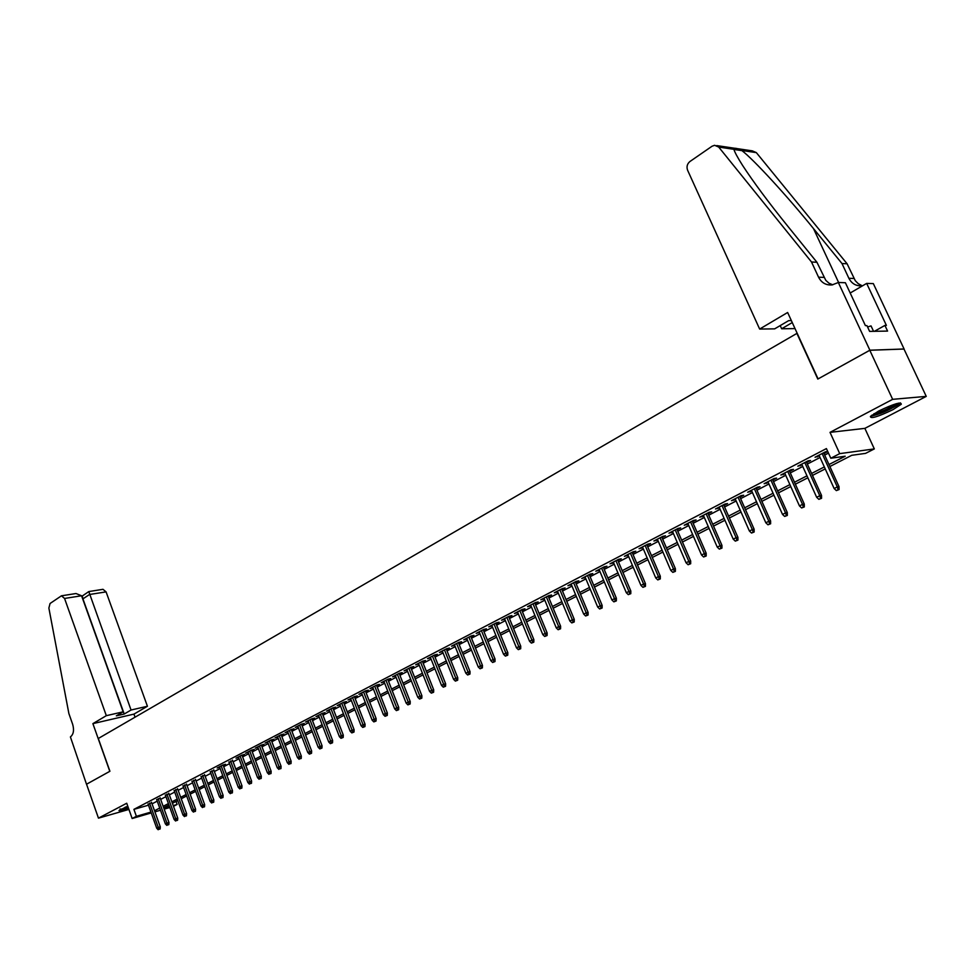 <?xml version="1.0" encoding="UTF-8"?>
<svg xmlns="http://www.w3.org/2000/svg" width="975" height="975" viewBox="0 0 975 975"><rect width="100%" height="100%" fill="white"/><g stroke="black" fill="none" stroke-linecap="round" stroke-linejoin="round"><path stroke-width="1.46" d="M127.774 806.179L118.999 810.493C118.938 811.273 122.119 810.554 128.529 808.324M892.954 409.671L901.278 404.259C901.388 401.542 893.819 403.821 878.572 411.084L870.407 416.423C870.358 419.104 877.866 416.849 892.954 409.671M176.024 801.413L177.121 804.448L173.489 806.301M86.507 784.241L109.797 771.335L92.893 723.633L106.324 715.674L64.557 598.455L61.462 595.81L50.066 603.488L48.872 608.059L68.884 713.578L72.65 724.267C74.307 730.165 73.564 734.382 70.407 736.929L86.507 784.241L109.919 771.262L98.304 738.489L796.892 333.401L817.806 379.068L869.785 350.269L903.983 349.038L926.25 396.386L892.649 399.336L830.017 432.364L839.719 453.631L874.319 448.914L865.568 453.375L851.76 455.301L829.871 466.513M830.017 432.364L864.862 428.366L926.25 396.386M864.862 428.366L874.319 448.914M86.543 784.217L98.463 818.147L128.919 809.433M869.785 350.269L892.649 399.336M151.637 802.693L148.2 804.375M160.241 798.22L156.792 799.914M168.943 793.699L165.482 795.405M177.743 789.128L174.257 790.847M186.639 784.509L183.142 786.24M195.646 779.842L192.124 781.584M204.738 775.113L201.203 776.868M213.939 770.335L210.393 772.102M223.251 765.509L225.578 764.29L222.788 765.058L217.169 767.983L219.68 767.288M232.659 760.61L229.076 762.413M242.178 755.674L244.554 754.431L241.763 755.198L236.023 758.184L238.582 757.477M251.818 750.665L254.207 749.422L251.416 750.177L245.615 753.2L248.198 752.493M261.556 745.607L263.981 744.352L261.19 745.107L255.316 748.154L257.924 747.447M271.416 740.488L273.865 739.221L271.074 739.964L265.127 743.06L267.772 742.341M281.397 735.308L283.859 734.029L281.068 734.772L275.06 737.892L277.729 737.185M291.488 730.068L293.975 728.776L291.184 729.507L285.102 732.676L287.808 731.957M297.777 726.082L307.771 752.481L311.634 750.982L301.482 724.169L295.267 727.387L297.997 726.668M308.1 720.72L318.179 747.264L322.067 745.753L311.805 718.794L305.565 722.036L308.319 721.317M322.493 713.956L325.065 712.628L322.286 713.347L315.973 716.625L318.764 715.906L318.533 715.297L328.709 741.987L330.622 741.024L320.422 714.309M333.084 708.459L335.68 707.107L332.902 707.826L326.515 711.153L329.294 710.434L329.062 709.824M343.797 702.89L346.43 701.537L343.651 702.244L337.179 705.608L340.031 704.852M354.656 697.259L357.301 695.882L354.522 696.589L347.977 699.989L350.854 699.233M365.637 691.555L368.318 690.166L365.54 690.861L358.91 694.31L361.822 693.542M376.752 685.778L379.458 684.377L376.691 685.072L369.988 688.557L372.925 687.777M388.013 679.928L390.756 678.515L387.989 679.197L381.188 682.732L384.162 681.939M399.421 674.005L402.188 672.579L399.421 673.25L392.547 676.833L395.545 676.028M410.962 668.009L413.753 666.559L410.999 667.229L404.04 670.861L407.062 670.032M422.663 661.94L425.478 660.477L422.736 661.135L415.679 664.804L418.738 663.975M434.509 655.785L437.361 654.31L434.618 654.968L427.464 658.673L430.56 657.832M446.501 649.557L449.39 648.058L446.648 648.704L439.408 652.47L442.54 651.617M458.652 643.244L461.577 641.733L458.835 642.367L451.51 646.181L454.667 645.316M470.974 636.846L473.923 635.322L471.193 635.956L463.759 639.807L466.964 638.93M483.442 630.374L486.428 628.826L483.71 629.448L476.178 633.36L479.42 632.47M496.092 623.805L499.102 622.233L496.397 622.854L488.768 626.815L492.034 625.913M508.901 617.151L511.948 615.566L509.242 616.176L501.516 620.197L504.818 619.271M521.881 610.411L524.964 608.802L522.271 609.399L514.434 613.47L517.786 612.544M535.043 603.574L538.163 601.953L535.47 602.538L527.536 606.669L530.912 605.719M548.377 596.651L551.545 595.006L548.864 595.579L540.808 599.771L544.233 598.808M561.905 589.631L565.098 587.962L562.429 588.534L554.263 592.776L557.737 591.788M575.616 582.502L578.845 580.832L576.188 581.38L567.913 585.683L571.411 584.683M589.509 575.287L592.788 573.592L590.131 574.129L581.746 578.492L585.293 577.48M603.61 567.962L606.925 566.243L604.281 566.78L595.774 571.204L599.357 570.168M617.906 560.54L621.258 558.797L618.625 559.321L609.997 563.806L613.628 562.758M632.397 553.008L635.797 551.253L633.177 551.753L624.427 556.311L628.107 555.25M647.108 545.378L650.544 543.587L647.936 544.087L639.064 548.706L642.781 547.621M662.025 537.627L665.498 535.823L662.915 536.299L653.908 540.991L657.674 539.894M677.162 529.766L680.684 527.938L678.112 528.401L668.96 533.154L672.787 532.045M692.518 521.796L696.089 519.943L693.53 520.394L684.243 525.22L688.106 524.087M708.094 513.703L711.713 511.826L709.166 512.265L699.757 517.152L703.67 516.007M723.913 505.489L727.569 503.587L725.047 504.014L715.492 508.974L719.453 507.804M739.964 497.153L743.669 495.227L741.158 495.629L731.469 500.675L735.479 499.48M756.259 488.694L760.013 486.744L757.526 487.134L747.679 492.241L751.737 491.034M772.797 480.102L776.6 478.128L774.138 478.493L764.132 483.697L768.251 482.454M789.592 471.376L793.455 469.377L790.993 469.731L780.853 475.008L785.021 473.753M806.654 462.516L810.554 460.492L808.129 460.834L797.818 466.184L802.047 464.904M828.982 464.539L845.191 456.227L830.797 458.238L826.41 448.585L133.904 809.36L148.48 805.179M152.051 803.839L157.231 801.145M160.656 799.366L165.921 796.648M169.358 794.857L174.708 792.09M178.169 790.298L183.592 787.483M187.066 785.679L192.575 782.828M196.072 781.012L201.654 778.111M205.164 776.295L210.844 773.346M214.378 771.517L220.143 768.532M223.689 766.691L229.539 763.657M233.098 761.816L239.046 758.733M242.629 756.868L248.662 753.748M252.269 751.871L258.387 748.703M262.007 746.826L268.235 743.596M271.879 741.707L278.192 738.428M281.848 736.539L288.271 733.2M291.952 731.299L298.472 727.911M302.165 725.997L308.795 722.56M312.512 720.635L319.239 717.149M322.969 715.211L329.818 711.665M333.572 709.727L340.519 706.119M344.285 704.157L351.353 700.501M355.144 698.539L362.322 694.809M366.137 692.835L373.425 689.057M377.252 687.07L384.662 683.231M388.525 681.233L396.057 677.32M399.933 675.309L407.587 671.348M411.487 669.325L419.262 665.291M423.187 663.256L431.084 659.161M435.033 657.113L443.064 652.945M447.038 650.886L455.203 646.657M459.188 644.585L467.5 640.283M471.51 638.198L479.968 633.823M483.99 631.727L492.582 627.278M496.641 625.17L505.379 620.636M509.462 618.528L518.347 613.921M522.454 611.788L531.485 607.108M535.616 604.963L544.806 600.198M548.962 598.041L558.309 593.19M562.49 591.033L572.008 586.097M576.201 583.915L585.89 578.894M590.107 576.712L599.966 571.606M604.207 569.4L614.238 564.196M618.516 561.978L628.717 556.688M633.019 554.458L643.402 549.083M647.729 546.829L658.308 541.357M662.659 539.102L673.42 533.52M677.796 531.241L688.752 525.562M693.164 523.283L704.316 517.493M708.752 515.19L720.111 509.303M724.571 506.988L736.149 500.992M740.634 498.664L752.42 492.558M756.941 490.218L768.934 483.99M773.492 481.638L785.716 475.288M790.286 472.924L802.742 466.464M807.349 464.076L820.048 457.494M824.679 455.093L828.47 453.119M827.738 451.498L825.52 451.791L815.051 457.226L819.341 455.934M823.973 453.521L827.763 451.559M311.793 718.794L314.584 718.075L312.037 719.392M301.433 724.181L304.212 723.45L301.702 724.766M151.259 812.931L132.149 818.513L126.726 803.242L98.463 818.147M132.149 818.513L136.39 816.319L150.954 812.078M133.904 809.36L136.39 816.319M830.797 458.238L839.719 453.631M169.833 807.507L164.178 809.152M160.485 810.237L154.915 811.858M163.873 808.312L169.528 806.666M173.233 805.582L177.121 804.448M825.216 468.902L812.48 475.422M807.861 477.787L795.356 484.197M790.762 486.549L778.489 492.838M773.931 495.166L761.877 501.345M757.343 503.661L745.522 509.718M741.012 512.033L729.41 517.981M724.925 520.272L713.529 526.11M709.081 528.389L697.881 534.129M693.457 536.384L682.463 542.015M678.064 544.269L667.266 549.803M662.902 552.045L652.287 557.481M647.948 559.699L637.528 565.037M633.214 567.243L622.976 572.496M618.686 574.689L608.619 579.845M604.354 582.026L594.47 587.096M590.228 589.266L580.515 594.238M576.298 596.395L566.755 601.283M562.563 603.428L553.178 608.242M549.01 610.374L539.784 615.103M535.653 617.224L526.585 621.867M522.466 623.976L513.545 628.534M509.462 630.63L500.687 635.127M496.616 637.211L488 641.623M483.953 643.695L475.471 648.034M471.449 650.093L463.113 654.371M459.115 656.419L450.913 660.623M446.94 662.659L438.872 666.79M434.923 668.813L426.989 672.872M423.053 674.883L415.253 678.88M411.34 680.891L403.662 684.828M399.774 686.814L392.218 690.678M388.355 692.664L380.92 696.467M377.069 698.441L369.757 702.183M365.93 704.145L358.739 707.838M354.924 709.788L347.843 713.408M344.065 715.345L337.094 718.916M333.328 720.854L326.467 724.364M322.725 726.277L315.973 729.739M312.244 731.652L305.602 735.053M301.897 736.954L295.352 740.305M291.659 742.194L285.224 745.485M281.556 747.362L275.206 750.616M271.562 752.481L265.322 755.686M261.69 757.538L255.548 760.695M251.928 762.535L245.883 765.643M242.288 767.483L236.328 770.53M232.745 772.371L226.882 775.369M223.324 777.197L217.547 780.158M214 781.962L208.309 784.887M204.787 786.691L199.18 789.555M195.683 791.359L190.149 794.186M186.664 795.966L181.228 798.757M177.755 800.536L172.392 803.278M168.943 805.045L163.666 807.751M154.513 810.737L159.717 808.068M163.142 806.301L168.419 803.595M171.868 801.828L177.231 799.073M180.704 797.294L186.14 794.503M189.625 792.712L195.146 789.884M198.644 788.08L204.25 785.204M207.772 783.4L213.464 780.475M216.998 778.659L222.775 775.698M226.322 773.87L232.196 770.859M235.767 769.031L241.727 765.972M245.322 764.132L251.367 761.024M254.975 759.172L261.117 756.015M264.749 754.15L270.989 750.945M274.633 749.08L280.971 745.826M284.639 743.949L291.074 740.634M294.767 738.745L301.299 735.394M305.004 733.493L311.647 730.08M315.376 728.167L322.116 724.705M325.869 722.78L332.719 719.27M336.485 717.332L343.456 713.761M347.234 711.811L354.315 708.179M358.117 706.229L365.308 702.536M369.135 700.574L376.447 696.82M380.287 694.846L387.721 691.031M391.584 689.057L399.128 685.181M403.016 683.182L410.694 679.246M414.607 677.235L422.407 673.237M426.331 671.214L434.265 667.144M438.214 665.121L446.27 660.977M450.243 658.942L458.445 654.737M462.442 652.677L470.779 648.399M474.788 646.34L483.271 641.989M487.305 639.917L495.922 635.493M499.992 633.409L508.755 628.912M512.838 626.815L521.759 622.233M525.866 620.124L534.934 615.469M539.065 613.348L548.291 608.619M552.447 606.474L561.832 601.66M566.012 599.515L575.567 594.616M579.772 592.459L589.485 587.474M593.714 585.305L603.598 580.222M607.864 578.041L617.918 572.873M622.196 570.68L632.434 565.427M636.748 563.209L647.168 557.871M651.507 555.64L662.11 550.192M666.473 547.95L677.259 542.417M681.659 540.162L692.64 534.519M697.064 532.253L708.252 526.512M712.701 524.221L724.096 518.383M728.569 516.08L740.171 510.12M744.681 507.817L756.503 501.747M761.024 499.419L773.065 493.24M777.623 490.9L789.896 484.612M794.479 482.247L806.971 475.837M811.602 473.46L824.326 466.928M817.135 456.142L817.477 456.897M799.927 465.087L800.268 465.831M782.986 473.899L783.315 474.642M766.289 482.576L766.618 483.308M749.86 491.12L750.177 491.851M733.663 499.529L733.98 500.26M717.71 507.817L718.027 508.548M701.988 515.994L702.305 516.713M686.51 524.038L686.814 524.757M671.239 531.972L671.543 532.679M656.199 539.797L656.504 540.491M641.367 547.499L641.672 548.206M626.754 555.104L627.047 555.799M612.337 562.587L612.629 563.282M598.126 569.973L598.418 570.668M584.11 577.261L584.403 577.943M570.29 584.439L570.582 585.122M556.664 591.533L556.944 592.203M543.221 598.516L543.489 599.186M529.949 605.414L530.229 606.072M516.872 612.215L517.14 612.873M503.953 618.918L504.221 619.576M491.217 625.548L491.485 626.194M478.64 632.08L478.908 632.726M466.233 638.527L466.489 639.173M453.984 644.889L454.24 645.535M441.894 651.178L442.15 651.812M429.963 657.382L430.219 658.015M418.178 663.5L418.433 664.133M406.551 669.545L406.794 670.178M395.058 675.517L395.302 676.15M383.723 681.415L383.955 682.037M372.511 687.241L372.755 687.862M361.457 692.993L361.688 693.603M350.525 698.673L350.756 699.282M339.727 704.279L339.958 704.888M838.11 489.718L836.355 490.608L839.073 489.56L838.11 489.718L837.306 486.939L834.137 488.524L819 455.179M822.132 453.546L837.306 486.939L839.024 486.647L823.631 452.766M839.073 489.56L839.024 486.647M834.137 488.524L836.355 490.608M898.816 403.077L896.598 405.1C886.482 411.109 878.195 414.485 871.747 415.228M873.917 413.741C880.961 411.998 888.091 408.878 895.306 404.418L896.244 403.723M870.59 416.24C878.804 414.655 888.042 410.755 898.304 404.552L900.376 402.858M873.563 331.317L871.028 325.918L867.567 326.966M120.205 809.603L128.152 807.239M128.103 807.105C122.667 808.97 119.986 809.567 120.059 808.897M125.032 807.288L127.835 806.362M759.647 329.062L687.582 170.186C686.388 166.737 687.18 163.837 689.934 161.509L712.043 146.238L714.626 145.287L718.709 147.067L811.517 261.995L818.561 277.192C821.498 282.823 826.008 285.395 832.102 284.919L838.329 282.494L869.883 350.208L818.074 378.922L787.642 312.487L759.647 329.062L774.662 328.855L788.653 320.641L791.371 320.629M716.747 145.592L752.31 150.869L756.332 152.612L847.104 263.786L841.986 263.53L813.479 228.564C786.654 195.402 753.48 159.339 741.756 150.467C736.564 148.005 733.943 147.627 733.895 149.309C734.723 152.258 737.648 157.658 742.645 165.506C753.651 182.349 768.751 202.666 787.971 226.456L816.94 262.275L825.788 280.337L828.921 283.164L832.735 284.822M816.94 262.275L811.517 261.995M847.104 263.786L855.27 280.678L858.207 283.652L862.18 285.785C856.196 286.248 851.76 283.749 848.884 278.289L841.986 263.53M869.883 350.208L904.081 348.989L873.332 283.603L866.665 283.396L886.385 325.394L884.922 325.418L874.429 331.305M838.329 282.494L845.386 282.726L865.41 325.626L866.933 325.613L869.627 331.39L887.579 331.086L884.922 325.418M795.027 328.599L781.658 328.77L792.261 322.554M781.658 328.77L780.207 325.601M866.665 283.396L850.188 293.012M106.324 715.674L123.167 711.823L116.33 715.845L124.215 714.029L131.052 710.019L147.432 706.266L106.08 591.886L89.529 594.494L82.729 598.991M131.052 710.019L88.81 591.569L82.266 596.03L82.96 598.955L124.215 714.029M135.062 717.186L133.953 714.114L147.432 706.266M92.893 723.633L133.953 714.114M123.167 711.823L81.571 595.762L64.557 598.455M88.81 591.569L102.984 589.314L106.08 591.886M61.462 595.81L76.013 593.531L81.571 595.762M820.597 498.481L818.854 499.346L821.559 498.31L820.597 498.481L819.78 495.727L816.66 497.287L801.706 464.161M804.802 462.552L819.78 495.727L821.523 495.422L806.313 461.772M821.559 498.31L821.523 495.422M816.66 497.287L818.854 499.346M803.339 507.11L801.633 507.963L804.314 506.927L803.339 507.11L802.535 504.367L799.451 505.915L784.692 473.009M787.727 471.425L802.535 504.367L804.29 504.063L789.263 470.633M804.314 506.927L804.29 504.063M799.451 505.915L801.633 507.963M786.362 515.604L784.668 516.445L787.337 515.422L786.362 515.604L785.545 512.887L782.511 514.41L767.922 481.723M770.92 480.163L785.545 512.887L787.312 512.57L772.468 479.359M787.337 515.422L787.312 512.57M782.511 514.41L784.668 516.445M769.628 523.965L767.971 524.794L770.616 523.782L769.628 523.965L768.812 521.284L765.826 522.783L751.42 490.303M754.37 488.768L768.812 521.284L770.591 520.942L755.93 487.951M770.616 523.782L770.591 520.942M765.826 522.783L767.971 524.794M753.151 532.204L751.518 533.033L754.15 532.009L753.151 532.204L752.334 529.547L749.397 531.022L735.162 498.749M738.063 497.238L752.334 529.547L754.126 529.193L739.647 496.421M754.15 532.009L754.126 529.193M749.397 531.022L751.518 533.033M736.917 540.321L735.308 541.125L737.917 540.126L736.917 540.321L736.101 537.688L733.212 539.138L719.136 507.085M722 505.586L736.101 537.688L737.917 537.322L723.596 504.758M737.917 540.126L737.917 537.322M733.212 539.138L735.308 541.125M720.927 548.328L719.343 549.12L721.939 548.121L720.927 548.328L720.111 545.707L717.259 547.133L703.353 515.288M706.18 513.813L720.111 545.707L721.939 545.33L707.789 512.984M721.939 548.121L721.939 545.33M717.259 547.133L719.343 549.12M705.169 556.201L703.609 556.981L706.193 555.994L705.169 556.201L704.364 553.605L701.549 555.019L687.802 523.368M690.58 521.918L704.364 553.605L706.193 553.227L692.201 521.077M706.193 555.994L706.193 553.227M701.549 555.019L703.609 556.981M689.642 563.964L688.106 564.732L690.666 563.745L689.642 563.964L688.838 561.393L686.059 562.782L672.47 531.338M675.212 529.913L688.838 561.393L690.678 561.003L676.857 529.059M690.666 563.745L690.678 561.003M686.059 562.782L688.106 564.732M674.347 571.618L672.823 572.374L675.37 571.387L674.347 571.618L673.53 569.059L670.8 570.436L657.369 539.187M660.075 537.773L673.53 569.059L675.382 568.669L661.72 536.92M675.37 571.387L675.382 568.669M670.8 570.436L672.823 572.374M659.271 579.162L657.772 579.906L660.294 578.931L659.271 579.162L658.454 576.627L655.761 577.968L642.476 546.926M645.145 545.537L658.454 576.627L660.319 576.213L646.803 544.672M660.294 578.931L660.319 576.213M655.761 577.968L657.772 579.906M644.402 586.584L642.927 587.328L645.438 586.353L644.402 586.584L643.598 584.074L640.941 585.402L627.803 554.556M630.435 553.191L643.598 584.074L645.462 583.659L632.105 552.313M645.438 586.353L645.462 583.659M640.941 585.402L642.927 587.328M629.753 593.921L628.29 594.64L630.788 593.678L629.753 593.921L628.936 591.423L626.328 592.739L613.336 562.075M615.932 560.722L628.936 591.423L630.825 590.996L617.614 559.845M630.788 593.678L630.825 590.996M626.328 592.739L628.29 594.64M615.298 601.136L613.872 601.855L616.346 600.893L615.298 601.136L614.494 598.674L611.91 599.966L599.077 569.485M601.624 568.157L614.494 598.674L616.383 598.236L603.318 567.279M616.346 600.893L616.383 598.236M611.91 599.966L613.872 601.855M601.063 608.266L599.649 608.973L602.111 608.022L601.063 608.266L600.247 605.816L597.712 607.084L585 576.798M587.523 575.494L600.247 605.816L602.148 605.378L589.229 574.604M602.111 608.022L602.148 605.378M597.712 607.084L599.649 608.973M587.011 615.286L585.622 615.981L588.071 615.042L587.011 615.286L586.207 612.861L583.696 614.116L571.131 584.013M573.617 582.721L586.207 612.861L588.108 612.41L575.323 581.831M588.071 615.042L588.108 612.41M583.696 614.116L585.622 615.981M573.154 622.208L571.789 622.903L574.226 621.965L573.154 622.208L572.349 619.808L569.875 621.038L557.456 591.118M559.894 589.851L572.349 619.808L574.263 619.344L561.624 588.949M574.226 621.965L574.263 619.344M569.875 621.038L571.789 622.903M559.492 629.046L558.139 629.728L560.564 628.79L559.492 629.046L558.687 626.657L556.25 627.876L543.952 598.126M546.366 596.871L558.687 626.657L560.613 626.194L548.096 595.981M560.564 628.79L560.613 626.194M556.25 627.876L558.139 629.728M546.024 635.785L544.684 636.456L547.085 635.529L546.024 635.785L545.22 633.409L542.807 634.615L530.644 605.048M533.02 603.817L545.22 633.409L547.146 632.946L534.763 602.903M547.085 635.529L547.146 632.946M542.807 634.615L544.684 636.456M532.728 642.428L531.412 643.098L533.8 642.172L532.728 642.428L531.923 640.075L529.547 641.27L517.506 611.873M519.858 610.655L531.923 640.075L533.861 639.6L521.613 609.741M533.8 642.172L533.861 639.6M529.547 641.27L531.412 643.098M519.614 648.997L518.31 649.642L520.687 648.728L519.614 648.997L518.81 646.657L516.47 647.827L504.55 618.613M506.878 617.407L518.81 646.657L520.747 646.169L508.633 616.492M520.687 648.728L520.747 646.169M516.47 647.827L518.31 649.642M506.671 655.468L505.391 656.102L507.756 655.188L506.671 655.468L505.867 653.14L503.563 654.298L491.766 625.255M494.057 624.061L505.867 653.14L507.817 652.653L495.824 623.147M507.756 655.188L507.817 652.653M503.563 654.298L505.391 656.102M493.898 661.842L492.631 662.476L494.983 661.574L493.898 661.842L493.106 659.539L490.815 660.684L479.152 631.812M481.406 630.642L493.106 659.539L495.056 659.051L483.186 629.716M494.983 661.574L495.056 659.051M490.815 660.684L492.631 662.476M481.297 668.143L480.053 668.777L482.381 667.875L481.297 668.143L480.504 665.864L478.25 666.985L466.708 638.284M468.926 637.126L480.504 665.864L482.454 665.364L470.706 636.2M482.381 667.875L482.454 665.364M478.25 666.985L480.053 668.777M468.865 674.371L467.634 674.98L469.95 674.091L468.865 674.371L468.061 672.104L465.843 673.213L454.411 644.67M456.617 643.524L468.061 672.104L470.023 671.592L458.396 642.598M469.95 674.091L470.023 671.592M465.843 673.213L467.634 674.98M456.592 680.501L455.374 681.111L457.677 680.221L456.592 680.501L455.788 678.259L453.607 679.356L442.284 650.971M444.454 649.85L455.788 678.259L457.763 677.747L446.245 648.911M457.677 680.221L457.763 677.747M453.607 679.356L455.374 681.111M444.478 686.558L443.272 687.168L445.563 686.278L444.478 686.558L443.674 684.328L441.517 685.413L430.316 657.199M432.449 656.09L443.674 684.328L445.648 683.816L434.253 655.151M445.563 686.278L445.648 683.816M441.517 685.413L443.272 687.168M432.51 692.543L431.328 693.14L433.607 692.25L432.51 692.543L431.718 690.324L429.585 691.397L418.494 663.341M420.603 662.244L431.718 690.324L433.692 689.8L422.407 661.306M433.607 692.25L433.692 689.8M429.585 691.397L431.328 693.14M420.7 698.453L419.53 699.038L421.809 698.161L420.7 698.453L419.908 696.247L417.8 697.308L406.819 669.411M408.915 668.326L419.908 696.247L421.895 695.723L410.719 667.388M421.809 698.161L421.895 695.723M417.8 697.308L419.53 699.038M409.049 704.279L407.891 704.864L410.146 703.987L409.049 704.279L408.257 702.085L406.173 703.133L395.302 675.395M397.361 674.322L408.257 702.085L410.231 701.561L399.177 673.384M410.146 703.987L410.231 701.561M406.173 703.133L407.891 704.864M397.532 710.032L396.398 710.604L398.641 709.739L397.532 710.032L396.752 707.862L394.692 708.898L383.918 681.318M385.954 680.257L396.752 707.862L398.726 707.326L387.77 679.307M398.641 709.739L398.726 707.326M394.692 708.898L396.398 710.604M386.173 715.723L385.04 716.284L387.27 715.418L386.173 715.723L385.381 713.566L383.346 714.578L372.682 687.156M374.692 686.108L385.381 713.566L387.367 713.03L376.508 685.157M387.27 715.418L387.367 713.03M383.346 714.578L385.04 716.284M374.936 721.329L373.827 721.89L376.045 721.037L374.936 721.329L374.156 719.197L372.145 720.196L361.579 692.92M363.565 691.884L374.156 719.197L376.143 718.648L365.393 690.934M376.045 721.037L376.143 718.648M372.145 720.196L373.827 721.89M363.858 726.875L362.749 727.423L364.955 726.57L363.858 726.875L363.066 724.754L361.091 725.741L350.622 698.612M352.584 697.6L363.066 724.754L365.064 724.206L354.413 696.65M364.955 726.57L365.064 724.206M361.091 725.741L362.749 727.423M352.901 732.359L351.817 732.895L354.01 732.042L352.901 732.359L352.121 730.238L350.159 731.226L339.8 704.243M341.737 703.243L352.121 730.238L354.108 729.69L343.566 702.28M354.01 732.042L354.108 729.69M350.159 731.226L351.817 732.895M342.091 737.77L341.006 738.307L343.188 737.453L342.091 737.77L341.299 735.662L339.373 736.637L329.099 709.8M331.013 708.813L341.299 735.662L343.298 735.113L332.853 707.85M343.188 737.453L343.298 735.113M339.373 736.637L341.006 738.307M331.403 743.108L330.342 743.645L332.512 742.792L331.403 743.108L330.622 741.024L332.621 740.464L322.262 713.359M332.512 742.792L332.621 740.464M328.709 741.987L330.342 743.645M320.836 748.386L319.788 748.91L321.957 748.069L320.836 748.386L309.965 719.745M321.957 748.069L322.067 745.753M318.179 747.264L319.788 748.91M310.416 753.602L309.38 754.126L311.525 753.285L310.416 753.602L299.63 725.12M311.525 753.285L311.634 750.982M307.771 752.481L309.38 754.126M300.105 758.757L301.214 758.44L300.105 758.757L299.325 756.71L297.485 757.636L287.588 731.384M289.417 730.433L299.325 756.71L301.324 756.149L291.269 729.483M301.214 758.44L301.324 756.149M297.485 757.636L299.081 759.269M289.916 763.852L291.025 763.535L289.916 763.852L289.148 761.816L287.32 762.73L277.522 736.612M279.325 735.674L289.148 761.816L291.147 761.256L281.178 734.736M291.025 763.535L291.147 761.256M287.32 762.73L288.905 764.351M279.849 768.885L280.971 768.568L279.849 768.885L279.082 766.874L277.278 767.776L267.564 741.792M269.344 740.866L279.082 766.874L281.08 766.289L271.208 739.928M280.971 768.568L281.08 766.289M277.278 767.776L278.85 769.385M269.904 773.858L271.026 773.541L269.904 773.858L269.137 771.859L267.357 772.748L257.729 746.899M259.484 745.985L269.137 771.859L271.135 771.274L261.349 745.058M271.026 773.541L271.135 771.274M267.357 772.748L268.917 774.357M260.081 778.769L261.19 778.452L260.081 778.769L259.301 776.783L257.546 777.672L248.003 751.957M249.746 751.055L259.301 776.783L261.312 776.21L251.611 750.128M261.19 778.452L261.312 776.21M257.546 777.672L259.094 779.257M250.356 783.632L251.477 783.303L250.356 783.632L249.588 781.658L247.857 782.523L238.387 756.953M240.106 756.052L249.588 781.658L251.599 781.072L241.983 755.138M251.477 783.303L251.599 781.072M247.857 782.523L249.393 784.119M240.752 788.434L241.861 788.105L240.752 788.434L239.984 786.472L238.266 787.337L228.881 761.889M230.587 761L239.984 786.472L241.995 785.887L232.464 760.086M241.861 788.105L241.995 785.887M238.266 787.337L239.801 788.909M231.258 793.187L232.367 792.858L231.258 793.187L230.49 791.237L228.796 792.09L219.497 766.777M221.179 765.899L230.49 791.237L232.501 790.652L223.056 764.985M232.367 792.858L232.501 790.652M228.796 792.09L230.307 793.662M221.873 797.879L222.983 797.55L221.873 797.879L221.106 795.941L219.424 796.782L210.21 771.603M211.868 770.737L221.106 795.941L223.117 795.356L213.757 769.823M222.983 797.55L223.117 795.356M219.424 796.782L220.935 798.342M212.587 802.523L213.696 802.193L212.587 802.523L211.831 800.597L210.161 801.426L201.021 776.368M202.666 775.515L211.831 800.597L213.83 800L204.555 774.613M213.696 802.193L213.83 800M210.161 801.426L211.66 802.986M203.409 807.105L204.518 806.776L203.409 807.105L202.654 805.192L201.008 806.02L191.941 781.097M193.574 780.244L202.654 805.192L204.652 804.607L195.463 779.342M204.518 806.776L204.652 804.607M201.008 806.02L202.495 807.568M194.33 811.651L195.451 811.31L194.33 811.651L193.574 809.75L191.953 810.554L182.971 785.753M184.58 784.924L193.574 809.75L195.585 809.152L186.469 784.022M195.451 811.31L195.585 809.152M191.953 810.554L193.428 812.102M185.36 816.136L186.469 815.807L185.36 816.136L184.604 814.247L182.995 815.051L174.086 790.372M175.683 789.543L184.604 814.247L186.615 813.65L177.572 788.653M186.469 815.807L186.615 813.65M182.995 815.051L184.47 816.587M176.487 820.572L177.596 820.243L176.487 820.572L175.732 818.695L174.147 819.487L165.311 794.942M166.883 794.113L175.732 818.695L177.743 818.098L168.772 793.236M177.596 820.243L177.743 818.098M174.147 819.487L175.598 821.011M167.712 824.96L168.821 824.631L167.712 824.96L166.957 823.095L165.384 823.887L156.622 799.451M158.182 798.647L166.957 823.095L168.967 822.498L160.083 797.757M168.821 824.631L168.967 822.498M165.384 823.887L166.835 825.398M159.022 829.298L160.144 828.969L159.022 829.298L158.279 827.446L156.719 828.226L148.029 803.912M149.577 803.12L158.279 827.446L160.278 826.849L151.466 802.23M160.144 828.969L160.278 826.849M156.719 828.226L158.169 829.737M823.96 277.387L818.561 277.192M848.884 278.289L853.978 278.472M733.931 149.455L741.975 150.637M756.332 152.612L741.756 150.467M733.895 149.309L718.709 147.067M813.479 228.564L838.622 282.506"/></g></svg>

